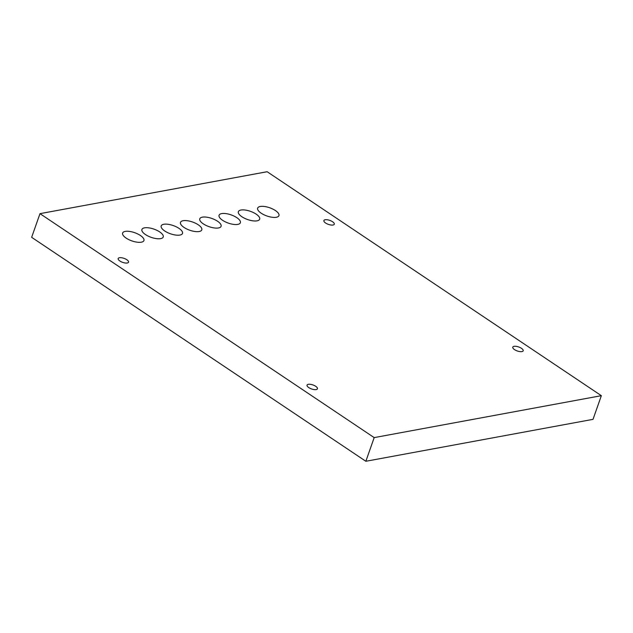 <?xml version="1.0" encoding="UTF-8"?>
<svg xmlns="http://www.w3.org/2000/svg" width="633" height="633" viewBox="0 0 633 633"><rect width="100%" height="100%" fill="white"/><g stroke="black" fill="none" stroke-linecap="round" stroke-linejoin="round"><path stroke-width="0.95" d="M374.182 437.609L39.982 213.653L267.15 171.725L601.35 395.68L374.182 437.609L365.85 461.275L31.65 237.32L39.982 213.653M325.615 223.03A5.507 2.113 -160.6 0 1 323.89 220.553A5.507 2.113 -160.6 0 1 329.793 220.387A5.507 2.113 -160.6 0 1 334.287 224.217A5.507 2.113 -160.6 0 1 330.917 225.008A5.507 2.113 -160.6 0 1 325.615 223.03M119.874 261.002A5.507 2.113 -160.6 0 1 118.157 258.533A5.507 2.113 -160.6 0 1 124.052 258.367A5.507 2.113 -160.6 0 1 128.546 262.189A5.507 2.113 -160.6 0 1 125.176 262.988A5.507 2.113 -160.6 0 1 119.874 261.002M308.769 387.586A5.507 2.113 -160.6 0 1 307.052 385.117A5.507 2.113 -160.6 0 1 312.947 384.951A5.507 2.113 -160.6 0 1 317.442 388.773A5.507 2.113 -160.6 0 1 314.071 389.572A5.507 2.113 -160.6 0 1 308.769 387.586M514.51 349.614A5.507 2.113 -160.6 0 1 512.785 347.137A5.507 2.113 -160.6 0 1 518.688 346.971A5.507 2.113 -160.6 0 1 523.175 350.801A5.507 2.113 -160.6 0 1 519.812 351.592A5.507 2.113 -160.6 0 1 514.51 349.614M141.333 242.186A11.291 4.336 -160.6 0 1 128.808 239.622A11.291 4.336 -160.6 0 1 122.636 233.047A11.291 4.336 -160.6 0 1 129.543 231.417A11.291 4.336 -160.6 0 1 140.407 235.484A11.291 4.336 -160.6 0 1 143.936 240.548A11.291 4.336 -160.6 0 1 141.333 242.186M276.352 217.269A11.291 4.336 -160.6 0 1 263.826 214.698A11.291 4.336 -160.6 0 1 257.647 208.122A11.291 4.336 -160.6 0 1 264.554 206.493A11.291 4.336 -160.6 0 1 275.426 210.56A11.291 4.336 -160.6 0 1 278.947 215.624A11.291 4.336 -160.6 0 1 276.352 217.269M257.061 220.83A11.291 4.336 -160.6 0 1 244.536 218.258A11.291 4.336 -160.6 0 1 238.364 211.683A11.291 4.336 -160.6 0 1 245.264 210.053A11.291 4.336 -160.6 0 1 256.136 214.12A11.291 4.336 -160.6 0 1 259.665 219.184A11.291 4.336 -160.6 0 1 257.061 220.83M237.771 224.391A11.291 4.336 -160.6 0 1 225.245 221.819A11.291 4.336 -160.6 0 1 219.073 215.244A11.291 4.336 -160.6 0 1 225.981 213.614A11.291 4.336 -160.6 0 1 236.845 217.681A11.291 4.336 -160.6 0 1 240.374 222.745A11.291 4.336 -160.6 0 1 237.771 224.391M218.488 227.951A11.291 4.336 -160.6 0 1 205.962 225.38A11.291 4.336 -160.6 0 1 199.783 218.804A11.291 4.336 -160.6 0 1 206.69 217.174A11.291 4.336 -160.6 0 1 217.562 221.241A11.291 4.336 -160.6 0 1 221.083 226.305A11.291 4.336 -160.6 0 1 218.488 227.951M199.197 231.504A11.291 4.336 -160.6 0 1 186.672 228.94A11.291 4.336 -160.6 0 1 180.5 222.365A11.291 4.336 -160.6 0 1 187.4 220.735A11.291 4.336 -160.6 0 1 198.271 224.802A11.291 4.336 -160.6 0 1 201.8 229.866A11.291 4.336 -160.6 0 1 199.197 231.504M179.907 235.065A11.291 4.336 -160.6 0 1 167.389 232.501A11.291 4.336 -160.6 0 1 161.209 225.926A11.291 4.336 -160.6 0 1 168.117 224.296A11.291 4.336 -160.6 0 1 178.981 228.363A11.291 4.336 -160.6 0 1 182.51 233.427A11.291 4.336 -160.6 0 1 179.907 235.065M160.624 238.625A11.291 4.336 -160.6 0 1 148.098 236.062A11.291 4.336 -160.6 0 1 141.919 229.486A11.291 4.336 -160.6 0 1 148.826 227.856A11.291 4.336 -160.6 0 1 159.698 231.923A11.291 4.336 -160.6 0 1 163.227 236.987A11.291 4.336 -160.6 0 1 160.624 238.625M601.35 395.68L593.018 419.347L365.85 461.275"/></g></svg>
